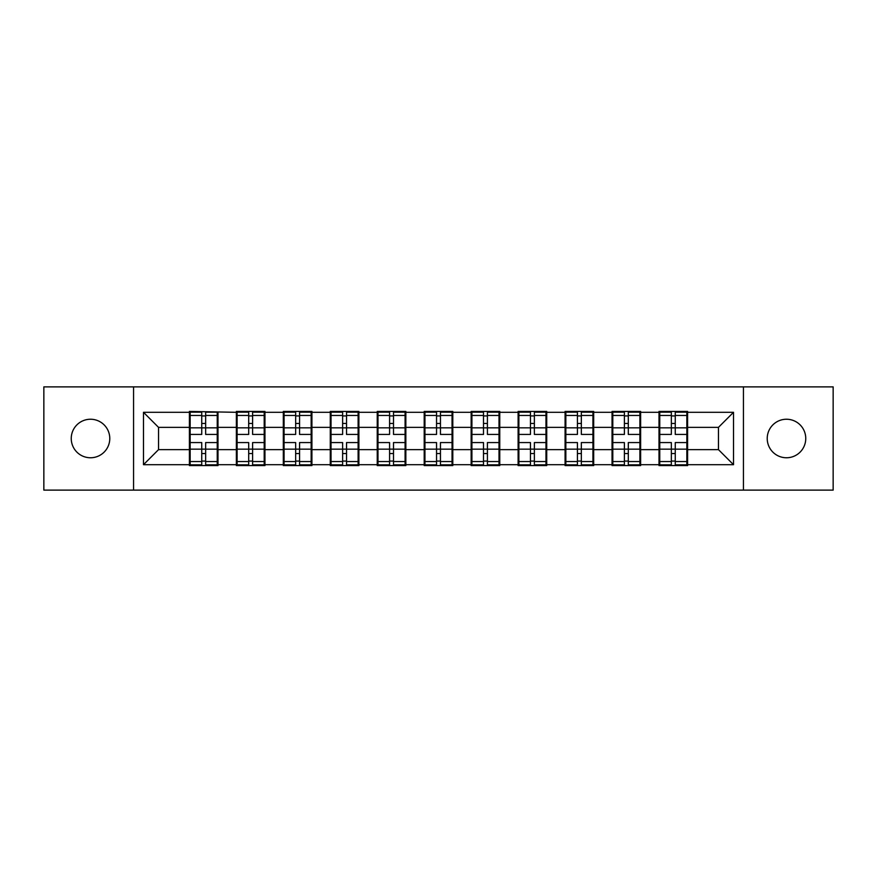 <?xml version="1.0" encoding="UTF-8"?>
<svg xmlns="http://www.w3.org/2000/svg" width="877" height="877" viewBox="0 0 877 877"><rect width="100%" height="100%" fill="white"/><g stroke="black" fill="none" stroke-linecap="round" stroke-linejoin="round"><path stroke-width="1.32" d="M786.494 457.761A19.261 19.261 0 0 1 767.222 438.5A19.261 19.261 0 0 1 786.494 419.239A19.261 19.261 0 0 1 805.755 438.5A19.261 19.261 0 0 1 786.494 457.761M90.506 457.761A19.261 19.261 0 0 1 71.245 438.5A19.261 19.261 0 0 1 90.506 419.239A19.261 19.261 0 0 1 109.778 438.5A19.261 19.261 0 0 1 90.506 457.761M743.444 490.122L833.15 490.122L833.15 386.878L743.444 386.878L743.444 490.122L133.556 490.122L133.556 386.878L43.85 386.878L43.85 490.122L133.556 490.122M687.601 436.242L686.844 436.242M659.756 436.242L659 436.242M659 440.758L659.756 440.758M686.844 440.758L687.601 440.758M640.638 436.242L639.892 436.242M612.793 436.242L612.047 436.242M612.047 440.758L612.793 440.758M639.892 440.758L640.638 440.758M593.685 436.242L592.929 436.242M565.84 436.242L565.084 436.242M565.084 440.758L565.84 440.758M592.929 440.758L593.685 440.758M546.722 436.242L545.965 436.242M518.877 436.242L518.121 436.242M518.121 440.758L518.877 440.758M545.965 440.758L546.722 440.758M499.758 436.242L499.002 436.242M471.914 436.242L471.157 436.242M471.157 440.758L471.914 440.758M499.002 440.758L499.758 440.758M452.795 436.242L452.05 436.242M424.95 436.242L424.205 436.242M424.205 440.758L424.95 440.758M452.05 440.758L452.795 440.758M405.843 436.242L405.086 436.242M377.998 436.242L377.242 436.242M377.242 440.758L377.998 440.758M405.086 440.758L405.843 440.758M358.879 436.242L358.123 436.242M331.035 436.242L330.278 436.242M330.278 440.758L331.035 440.758M358.123 440.758L358.879 440.758M311.916 436.242L311.16 436.242M284.071 436.242L283.315 436.242M283.315 440.758L284.071 440.758M311.16 440.758L311.916 440.758M264.953 436.242L264.207 436.242M237.108 436.242L236.362 436.242M236.362 440.758L237.108 440.758M264.207 440.758L264.953 440.758M743.444 386.878L133.556 386.878M718.46 449.638L718.46 427.362L687.601 427.362L687.601 449.638L718.46 449.638L733.512 464.689L733.512 412.311L687.601 412.311L687.601 411.412L659 411.412L659 427.362L640.638 427.362L640.638 449.638L659 449.638L659 427.362M733.512 464.689L687.601 464.689L687.601 465.588L659 465.588L659 464.689L640.638 464.689L640.638 465.588L612.047 465.588L612.047 464.689L593.685 464.689L593.685 465.588L565.084 465.588L565.084 464.689L546.722 464.689L546.722 465.588L518.121 465.588L518.121 464.689L499.758 464.689L499.758 465.588L471.157 465.588L471.157 464.689L452.795 464.689L452.795 465.588L424.205 465.588L424.205 464.689L405.843 464.689L405.843 465.588L377.242 465.588L377.242 464.689L358.879 464.689L358.879 465.588L330.278 465.588L330.278 464.689L311.916 464.689L311.916 465.588L283.315 465.588L283.315 464.689L264.953 464.689L264.953 465.588L236.362 465.588L236.362 464.689L218 464.689L218 465.588L189.399 465.588L189.399 464.689L143.488 464.689L143.488 412.311L189.399 412.311L189.399 427.362L158.54 427.362L158.54 449.638L189.399 449.638L189.399 427.362M659 412.311L640.638 412.311L640.638 411.412L612.047 411.412L612.047 412.311L593.685 412.311L593.685 411.412L565.084 411.412L565.084 412.311L546.722 412.311L546.722 411.412L518.121 411.412L518.121 412.311L499.758 412.311L499.758 411.412L471.157 411.412L471.157 412.311L452.795 412.311L452.795 411.412L424.205 411.412L424.205 412.311L405.843 412.311L405.843 411.412L377.242 411.412L377.242 412.311L358.879 412.311L358.879 411.412L330.278 411.412L330.278 412.311L311.916 412.311L311.916 411.412L283.315 411.412L283.315 412.311L264.953 412.311L264.953 411.412L236.362 411.412L236.362 412.311L189.399 411.412L189.399 412.311M659 449.638L659 464.689M640.638 449.638L640.638 464.689M640.638 412.311L640.638 427.362M593.685 449.638L612.047 449.638L612.047 427.362L593.685 427.362L593.685 464.689M612.047 449.638L612.047 464.689M612.047 412.311L612.047 427.362M593.685 412.311L593.685 427.362M546.722 449.638L565.084 449.638L565.084 427.362L546.722 427.362L546.722 464.689M565.084 449.638L565.084 464.689M565.084 412.311L565.084 427.362M546.722 412.311L546.722 427.362M499.758 449.638L518.121 449.638L518.121 427.362L499.758 427.362L499.758 464.689M518.121 449.638L518.121 464.689M518.121 412.311L518.121 427.362M499.758 412.311L499.758 427.362M452.795 449.638L471.157 449.638L471.157 427.362L452.795 427.362L452.795 464.689M471.157 449.638L471.157 464.689M471.157 412.311L471.157 427.362M452.795 412.311L452.795 427.362M405.843 449.638L424.205 449.638L424.205 427.362L405.843 427.362L405.843 464.689M424.205 449.638L424.205 464.689M424.205 412.311L424.205 427.362M405.843 412.311L405.843 427.362M358.879 449.638L377.242 449.638L377.242 427.362L358.879 427.362L358.879 464.689M377.242 449.638L377.242 464.689M377.242 412.311L377.242 427.362M358.879 412.311L358.879 427.362M311.916 449.638L330.278 449.638L330.278 427.362L311.916 427.362L311.916 464.689M330.278 449.638L330.278 464.689M330.278 412.311L330.278 427.362M311.916 412.311L311.916 427.362M264.953 449.638L283.315 449.638L283.315 427.362L264.953 427.362L264.953 464.689M283.315 449.638L283.315 464.689M283.315 412.311L283.315 427.362M264.953 412.311L264.953 427.362M218 449.638L236.362 449.638L236.362 427.362L218 427.362L218 464.689M236.362 449.638L236.362 464.689M236.362 412.311L236.362 427.362M218 412.311L218 427.362M218 436.242L217.244 436.242M190.156 436.242L189.399 436.242M189.399 440.758L190.156 440.758M217.244 440.758L218 440.758M189.399 449.638L189.399 464.689M158.54 449.638L143.488 464.689M143.488 412.311L158.54 427.362M687.601 449.638L687.601 464.689M687.601 412.311L687.601 427.362M733.512 412.311L718.46 427.362M217.244 442.567L217.244 464.843L205.656 464.843L205.656 442.567L217.244 442.567L217.244 412.157L205.656 412.157L205.656 415.468L217.244 415.468M190.156 427.833L201.743 427.833L201.743 412.157L190.156 412.157L190.156 442.567L201.743 442.567L201.743 464.843L190.156 464.843L190.156 461.532L201.743 461.532M201.743 423.47L205.656 423.47M205.656 415.928L201.743 415.928M201.743 427.855L205.656 427.855M201.743 427.833L201.743 434.433L190.156 434.433M190.156 415.468L201.743 415.468M201.743 449.145L205.656 449.145M201.743 461.072L205.656 461.072M201.743 453.53L205.656 453.53M190.156 442.567L190.156 461.532M205.656 461.532L217.244 461.532M205.656 415.468L205.656 434.433L217.244 434.433M264.207 442.567L264.207 464.843L252.609 464.843L252.609 442.567L264.207 442.567L264.207 412.157L252.609 412.157L252.609 415.468L264.207 415.468M237.108 427.833L248.695 427.833L248.695 412.157L237.108 412.157L237.108 442.567L248.695 442.567L248.695 464.843L237.108 464.843L237.108 461.532L248.695 461.532M248.695 423.47L252.609 423.47M252.609 415.928L248.695 415.928M248.695 427.855L252.609 427.855M248.695 427.833L248.695 434.433L237.108 434.433M237.108 415.468L248.695 415.468M248.695 449.145L252.609 449.145M248.695 461.072L252.609 461.072M248.695 453.53L252.609 453.53M237.108 442.567L237.108 461.532M252.609 461.532L264.207 461.532M252.609 415.468L252.609 434.433L264.207 434.433M311.16 442.567L311.16 464.843L299.572 464.843L299.572 442.567L311.16 442.567L311.16 412.157L299.572 412.157L299.572 415.468L311.16 415.468M284.071 427.833L295.659 427.833L295.659 412.157L284.071 412.157L284.071 442.567L295.659 442.567L295.659 464.843L284.071 464.843L284.071 461.532L295.659 461.532M295.659 423.47L299.572 423.47M299.572 415.928L295.659 415.928M295.659 427.855L299.572 427.855M295.659 427.833L295.659 434.433L284.071 434.433M284.071 415.468L295.659 415.468M295.659 449.145L299.572 449.145M295.659 461.072L299.572 461.072M295.659 453.53L299.572 453.53M284.071 442.567L284.071 461.532M299.572 461.532L311.16 461.532M299.572 415.468L299.572 434.433L311.16 434.433M358.123 442.567L358.123 464.843L346.536 464.843L346.536 442.567L358.123 442.567L358.123 412.157L346.536 412.157L346.536 415.468L358.123 415.468M331.035 427.833L342.622 427.833L342.622 412.157L331.035 412.157L331.035 442.567L342.622 442.567L342.622 464.843L331.035 464.843L331.035 461.532L342.622 461.532M342.622 423.47L346.536 423.47M346.536 415.928L342.622 415.928M342.622 427.855L346.536 427.855M342.622 427.833L342.622 434.433L331.035 434.433M331.035 415.468L342.622 415.468M342.622 449.145L346.536 449.145M342.622 461.072L346.536 461.072M342.622 453.53L346.536 453.53M331.035 442.567L331.035 461.532M346.536 461.532L358.123 461.532M346.536 415.468L346.536 434.433L358.123 434.433M405.086 442.567L405.086 464.843L393.499 464.843L393.499 442.567L405.086 442.567L405.086 412.157L393.499 412.157L393.499 415.468L405.086 415.468M377.998 427.833L389.585 427.833L389.585 412.157L377.998 412.157L377.998 442.567L389.585 442.567L389.585 464.843L377.998 464.843L377.998 461.532L389.585 461.532M389.585 423.47L393.499 423.47M393.499 415.928L389.585 415.928M389.585 427.855L393.499 427.855M389.585 427.833L389.585 434.433L377.998 434.433M377.998 415.468L389.585 415.468M389.585 449.145L393.499 449.145M389.585 461.072L393.499 461.072M389.585 453.53L393.499 453.53M377.998 442.567L377.998 461.532M393.499 461.532L405.086 461.532M393.499 415.468L393.499 434.433L405.086 434.433M452.05 442.567L452.05 464.843L440.451 464.843L440.451 442.567L452.05 442.567L452.05 412.157L440.451 412.157L440.451 415.468L452.05 415.468M424.95 427.833L436.549 427.833L436.549 412.157L424.95 412.157L424.95 442.567L436.549 442.567L436.549 464.843L424.95 464.843L424.95 461.532L436.549 461.532M436.549 423.47L440.451 423.47M440.451 415.928L436.549 415.928M436.549 427.855L440.451 427.855M436.549 427.833L436.549 434.433L424.95 434.433M424.95 415.468L436.549 415.468M436.549 449.145L440.451 449.145M436.549 461.072L440.451 461.072M436.549 453.53L440.451 453.53M424.95 442.567L424.95 461.532M440.451 461.532L452.05 461.532M440.451 415.468L440.451 434.433L452.05 434.433M499.002 442.567L499.002 464.843L487.415 464.843L487.415 442.567L499.002 442.567L499.002 412.157L487.415 412.157L487.415 415.468L499.002 415.468M471.914 427.833L483.501 427.833L483.501 412.157L471.914 412.157L471.914 442.567L483.501 442.567L483.501 464.843L471.914 464.843L471.914 461.532L483.501 461.532M483.501 423.47L487.415 423.47M487.415 415.928L483.501 415.928M483.501 427.855L487.415 427.855M483.501 427.833L483.501 434.433L471.914 434.433M471.914 415.468L483.501 415.468M483.501 449.145L487.415 449.145M483.501 461.072L487.415 461.072M483.501 453.53L487.415 453.53M471.914 442.567L471.914 461.532M487.415 461.532L499.002 461.532M487.415 415.468L487.415 434.433L499.002 434.433M545.965 442.567L545.965 464.843L534.378 464.843L534.378 442.567L545.965 442.567L545.965 412.157L534.378 412.157L534.378 415.468L545.965 415.468M518.877 427.833L530.464 427.833L530.464 412.157L518.877 412.157L518.877 442.567L530.464 442.567L530.464 464.843L518.877 464.843L518.877 461.532L530.464 461.532M530.464 423.47L534.378 423.47M534.378 415.928L530.464 415.928M530.464 427.855L534.378 427.855M530.464 427.833L530.464 434.433L518.877 434.433M518.877 415.468L530.464 415.468M530.464 449.145L534.378 449.145M530.464 461.072L534.378 461.072M530.464 453.53L534.378 453.53M518.877 442.567L518.877 461.532M534.378 461.532L545.965 461.532M534.378 415.468L534.378 434.433L545.965 434.433M592.929 442.567L592.929 464.843L581.341 464.843L581.341 442.567L592.929 442.567L592.929 412.157L581.341 412.157L581.341 415.468L592.929 415.468M565.84 427.833L577.428 427.833L577.428 412.157L565.84 412.157L565.84 442.567L577.428 442.567L577.428 464.843L565.84 464.843L565.84 461.532L577.428 461.532M577.428 423.47L581.341 423.47M581.341 415.928L577.428 415.928M577.428 427.855L581.341 427.855M577.428 427.833L577.428 434.433L565.84 434.433M565.84 415.468L577.428 415.468M577.428 449.145L581.341 449.145M577.428 461.072L581.341 461.072M577.428 453.53L581.341 453.53M565.84 442.567L565.84 461.532M581.341 461.532L592.929 461.532M581.341 415.468L581.341 434.433L592.929 434.433M639.892 442.567L639.892 464.843L628.305 464.843L628.305 442.567L639.892 442.567L639.892 412.157L628.305 412.157L628.305 415.468L639.892 415.468M612.793 427.833L624.391 427.833L624.391 412.157L612.793 412.157L612.793 442.567L624.391 442.567L624.391 464.843L612.793 464.843L612.793 461.532L624.391 461.532M624.391 423.47L628.305 423.47M628.305 415.928L624.391 415.928M624.391 427.855L628.305 427.855M624.391 427.833L624.391 434.433L612.793 434.433M612.793 415.468L624.391 415.468M624.391 449.145L628.305 449.145M624.391 461.072L628.305 461.072M624.391 453.53L628.305 453.53M612.793 442.567L612.793 461.532M628.305 461.532L639.892 461.532M628.305 415.468L628.305 434.433L639.892 434.433M686.844 442.567L686.844 464.843L675.257 464.843L675.257 442.567L686.844 442.567L686.844 412.157L675.257 412.157L675.257 415.468L686.844 415.468M659.756 427.833L671.343 427.833L671.343 412.157L659.756 412.157L659.756 442.567L671.343 442.567L671.343 464.843L659.756 464.843L659.756 461.532L671.343 461.532M671.343 423.47L675.257 423.47M675.257 415.928L671.343 415.928M671.343 427.855L675.257 427.855M671.343 427.833L671.343 434.433L659.756 434.433M659.756 415.468L671.343 415.468M671.343 449.145L675.257 449.145M671.343 461.072L675.257 461.072M671.343 453.53L675.257 453.53M659.756 442.567L659.756 461.532M675.257 461.532L686.844 461.532M675.257 415.468L675.257 434.433L686.844 434.433M190.156 449.167L201.743 449.167M205.656 449.167L217.244 449.167M205.656 427.833L217.244 427.833M237.108 449.167L248.695 449.167M252.609 449.167L264.207 449.167M252.609 427.833L264.207 427.833M284.071 449.167L295.659 449.167M299.572 449.167L311.16 449.167M299.572 427.833L311.16 427.833M331.035 449.167L342.622 449.167M346.536 449.167L358.123 449.167M346.536 427.833L358.123 427.833M377.998 449.167L389.585 449.167M393.499 449.167L405.086 449.167M393.499 427.833L405.086 427.833M424.95 449.167L436.549 449.167M440.451 449.167L452.05 449.167M440.451 427.833L452.05 427.833M471.914 449.167L483.501 449.167M487.415 449.167L499.002 449.167M487.415 427.833L499.002 427.833M518.877 449.167L530.464 449.167M534.378 449.167L545.965 449.167M534.378 427.833L545.965 427.833M565.84 449.167L577.428 449.167M581.341 449.167L592.929 449.167M581.341 427.833L592.929 427.833M612.793 449.167L624.391 449.167M628.305 449.167L639.892 449.167M628.305 427.833L639.892 427.833M659.756 449.167L671.343 449.167M675.257 449.167L686.844 449.167M675.257 427.833L686.844 427.833"/></g></svg>
